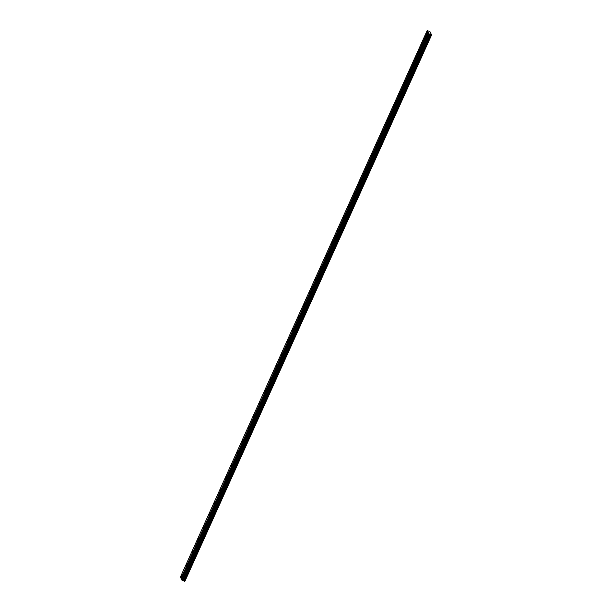 <?xml version="1.0" encoding="UTF-8"?>
<svg xmlns="http://www.w3.org/2000/svg" width="612" height="612" viewBox="0 0 612 612"><rect width="100%" height="100%" fill="white"/><g stroke="black" fill="none" stroke-linecap="round" stroke-linejoin="round"><path stroke-width="0.92" d="M421.477 45.12L421.653 43.773L420.941 45.755L421.477 45.12M415.892 57.482L416.076 56.136L415.54 56.771L415.357 58.117L415.892 57.482M410.308 69.844L410.491 68.506L409.956 69.133L409.772 70.479L410.308 69.844M404.723 82.207L404.907 80.868L404.371 81.495L404.188 82.842L404.723 82.207M399.146 94.577L399.322 93.231L398.611 95.204L399.146 94.577M393.562 106.939L393.746 105.593L393.026 107.567L393.562 106.939M387.977 119.302L388.161 117.955L387.442 119.937L387.977 119.302M382.393 131.664L382.577 130.325L382.041 130.953L381.865 132.299L382.393 131.664M376.816 144.027L376.992 142.688L376.457 143.315L376.281 144.661L376.816 144.027M371.232 156.389L371.415 155.05L370.88 155.685L370.696 157.024L371.232 156.389M365.647 168.759L365.831 167.413L365.112 169.386L365.647 168.759M360.07 181.121L360.246 179.775L359.711 180.41L359.535 181.756L360.07 181.121M354.486 193.484L354.662 192.137L353.95 194.119L354.486 193.484M348.901 205.846L349.085 204.507L348.549 205.135L348.366 206.481L348.901 205.846M343.317 218.209L343.5 216.87L342.965 217.497L342.781 218.844L343.317 218.209M337.74 230.579L337.916 229.232L337.204 231.206L337.74 230.579M332.155 242.941L332.339 241.595L331.62 243.568L332.155 242.941M326.571 255.303L326.754 253.957L326.219 254.592L326.035 255.938L326.571 255.303M320.986 267.666L321.17 266.327L320.634 266.954L320.451 268.301L320.986 267.666M315.41 280.028L315.585 278.69L315.05 279.317L314.874 280.663L315.41 280.028M309.825 292.391L310.009 291.052L309.473 291.687L309.29 293.026L309.825 292.391M427.054 32.757L427.237 31.411L426.518 33.385L427.054 32.757M422.509 47.201L422.693 45.862L422.158 46.489L421.974 47.835L422.509 47.201M416.933 59.571L417.109 58.224L416.397 60.198L416.933 59.571M411.348 71.933L411.532 70.587L410.813 72.56L411.348 71.933M405.764 84.295L405.947 82.949L405.412 83.584L405.228 84.93L405.764 84.295M400.179 96.658L400.363 95.319L399.827 95.946L399.644 97.293L400.179 96.658M394.602 109.02L394.778 107.681L394.243 108.309L394.067 109.655L394.602 109.02M389.018 121.383L389.201 120.044L388.666 120.679L388.482 122.017L389.018 121.383M383.433 133.753L383.617 132.406L382.898 134.38L383.433 133.753M377.849 146.115L378.032 144.769L377.497 145.404L377.321 146.75L377.849 146.115M372.272 158.477L372.448 157.131L371.912 157.766L371.736 159.112L372.272 158.477M366.687 170.84L366.871 169.501L366.336 170.128L366.152 171.475L366.687 170.84M361.103 183.202L361.287 181.863L360.751 182.491L360.567 183.837L361.103 183.202M355.526 195.572L355.702 194.226L354.991 196.2L355.526 195.572M349.942 207.935L350.118 206.588L349.406 208.562L349.942 207.935M344.357 220.297L344.541 218.951L343.822 220.932L344.357 220.297M338.773 232.659L338.956 231.321L338.421 231.948L338.237 233.294L338.773 232.659M333.196 245.022L333.372 243.683L332.836 244.31L332.66 245.657L333.196 245.022M327.611 257.384L327.795 256.046L327.259 256.68L327.076 258.019L327.611 257.384M322.027 269.754L322.21 268.408L321.491 270.382L322.027 269.754M316.442 282.117L316.626 280.77L316.09 281.405L315.907 282.752L316.442 282.117M310.865 294.479L311.041 293.133L310.33 295.114L310.865 294.479M428.094 34.838L428.278 33.499L427.742 34.127L427.558 35.473L428.094 34.838M304.24 304.761L304.424 303.414L303.705 305.388L304.24 304.761M298.656 317.123L298.84 315.777L298.304 316.412L298.128 317.758L298.656 317.123M293.079 329.486L293.255 328.139L292.544 330.12L293.079 329.486M287.495 341.848L287.678 340.509L287.143 341.136L286.959 342.483L287.495 341.848M281.91 354.21L282.094 352.872L281.558 353.499L281.375 354.845L281.91 354.21M276.333 366.58L276.509 365.234L275.798 367.208L276.333 366.58M270.749 378.943L270.925 377.596L270.213 379.57L270.749 378.943M265.164 391.305L265.348 389.959L264.812 390.594L264.629 391.94L265.164 391.305M259.58 403.668L259.763 402.329L259.228 402.956L259.044 404.303L259.58 403.668M254.003 416.03L254.179 414.691L253.643 415.318L253.467 416.665L254.003 416.03M248.418 428.4L248.602 427.054L247.883 429.027L248.418 428.4M242.834 440.762L243.018 439.416L242.298 441.39L242.834 440.762M237.249 453.125L237.433 451.778L236.714 453.76L237.249 453.125M231.673 465.487L231.849 464.141L231.313 464.776L231.137 466.122L231.673 465.487M226.088 477.85L226.272 476.511L225.736 477.138L225.553 478.485L226.088 477.85M220.504 490.212L220.687 488.873L220.152 489.508L219.968 490.847L220.504 490.212M214.919 502.582L215.103 501.236L214.384 503.209L214.919 502.582M209.342 514.944L209.518 513.598L208.807 515.572L209.342 514.944M203.758 527.307L203.941 525.96L203.222 527.942L203.758 527.307M198.173 539.669L198.357 538.331L197.821 538.958L197.638 540.304L198.173 539.669M192.596 552.032L192.772 550.693L192.237 551.32L192.061 552.667L192.596 552.032M187.012 564.402L187.188 563.055L186.476 565.029L187.012 564.402M181.427 576.764L181.611 575.418L180.892 577.391L181.427 576.764M305.281 306.841L305.464 305.503L304.929 306.13L304.745 307.476L305.281 306.841M299.696 319.204L299.88 317.865L299.345 318.492L299.161 319.839L299.696 319.204M294.112 331.574L294.296 330.228L293.76 330.863L293.584 332.201L294.112 331.574M288.535 343.936L288.711 342.59L288 344.564L288.535 343.936M282.951 356.299L283.134 354.952L282.599 355.587L282.415 356.934L282.951 356.299M277.366 368.661L277.55 367.322L277.014 367.95L276.831 369.296L277.366 368.661M271.789 381.024L271.965 379.685L271.43 380.312L271.254 381.659L271.789 381.024M266.205 393.386L266.381 392.047L265.669 394.021L266.205 393.386M260.62 405.756L260.804 404.41L260.085 406.383L260.62 405.756M255.036 418.118L255.219 416.772L254.684 417.407L254.5 418.753L255.036 418.118M249.459 430.481L249.635 429.134L249.099 429.769L248.923 431.116L249.459 430.481M243.874 442.843L244.058 441.504L243.522 442.132L243.339 443.478L243.874 442.843M238.29 455.206L238.473 453.867L237.938 454.494L237.754 455.841L238.29 455.206M232.705 467.576L232.889 466.229L232.17 468.203L232.705 467.576M227.128 479.938L227.304 478.592L226.593 480.565L227.128 479.938M221.544 492.3L221.728 490.954L221.008 492.935L221.544 492.3M215.96 504.663L216.143 503.324L215.608 503.951L215.424 505.298L215.96 504.663M210.375 517.025L210.559 515.687L210.023 516.314L209.847 517.66L210.375 517.025M204.798 529.388L204.974 528.049L204.439 528.684L204.263 530.023L204.798 529.388M199.214 541.758L199.397 540.411L198.678 542.385L199.214 541.758M193.629 554.12L193.813 552.774L193.094 554.755L193.629 554.12M188.052 566.482L188.228 565.136L187.693 565.771L187.517 567.117L188.052 566.482M182.468 578.845L182.644 577.506L181.932 579.48L182.468 578.845M181.519 579.097L181.098 578.256L427.849 31.778L428.316 32.727L181.473 579.204L182.009 580.283L182.69 580.658L429.433 34.18L430.458 34.371L183.715 580.849L182.758 580.627M430.458 34.371L431.582 34.922L429.884 31.51L427.161 30.608L427.849 31.778M429.433 34.18L428.216 32.727M181.098 578.256L427.696 31.686M431.582 34.922L184.839 581.4L183.715 580.849M429.486 34.173L182.69 580.658M180.953 578.164L180.418 577.085L306.566 297.684L307.102 298.763M307.645 299.758L308.203 300.882L307.645 299.758M307.125 298.717L306.589 297.639L427.161 30.608M428.752 33.805L308.18 300.836M183.156 580.65L429.907 34.173M430.902 34.708L184.151 581.186M431.483 34.922L310.911 301.953L310.33 301.739M307.622 299.811L308.165 300.89L182.009 580.283M310.307 301.793L310.888 301.999L184.74 581.4M306.589 297.639L307.147 298.763M428.836 33.859L182.093 580.337M182.965 580.65L429.708 34.173M310.299 301.754L310.911 301.953M429.157 34.058L182.407 580.536M429.242 34.104L182.491 580.589"/></g></svg>
